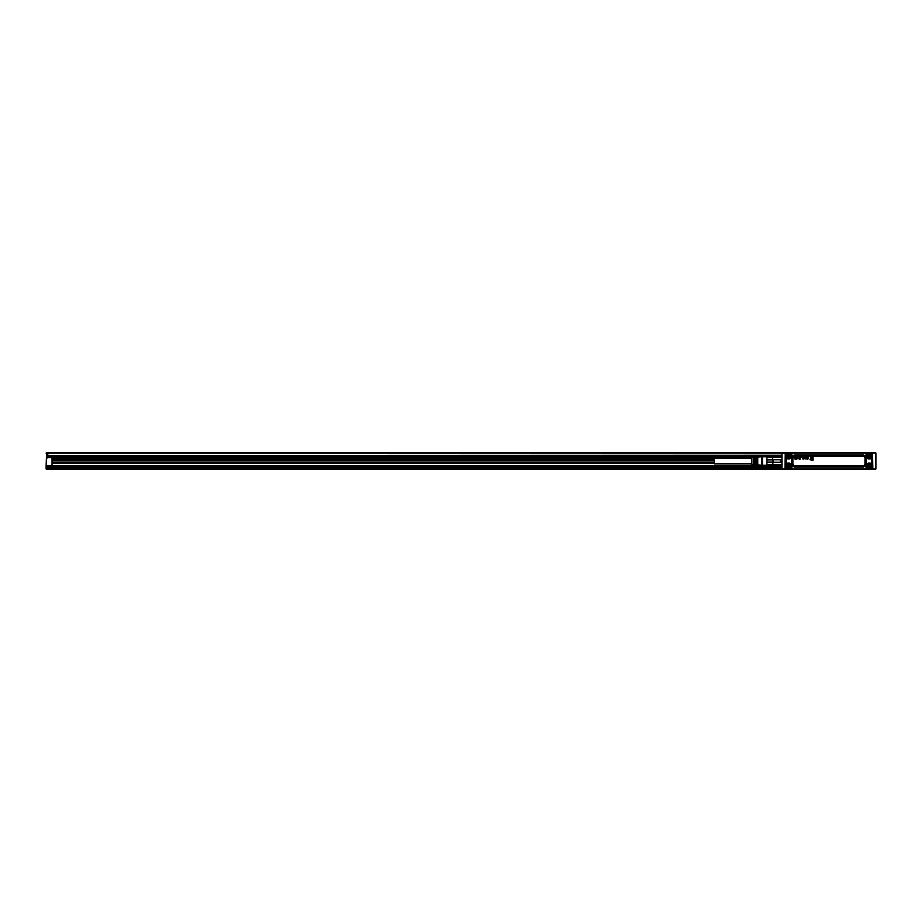 <?xml version="1.0" encoding="UTF-8"?>
<svg xmlns="http://www.w3.org/2000/svg" width="922" height="922" viewBox="0 0 922 922"><rect width="100%" height="100%" fill="white"/><g stroke="black" fill="none" stroke-linecap="round" stroke-linejoin="round"><path stroke-width="1.38" d="M781.96 461.219L781.96 467.35L781.96 466.336L780.888 466.336M782.052 468.814L781.96 467.35M781.96 461L781.96 453.186L781.994 461M781.96 454.65L781.96 453.186M785.244 468.825L785.302 453.29L782.052 453.186M785.244 453.175L785.014 469.194L785.671 469.298L784.737 469.298L873.088 469.298M784.772 452.737L785.671 452.702L784.772 452.702L785.267 453.232M47.794 467.35L46.526 467.35L46.526 468.019L47.794 467.765L46.1 467.35L46.526 452.702L46.1 468.019L46.526 452.702L782.628 452.737M782.098 469.044L784.772 469.298M785.267 453.29L785.337 468.733L782.121 469.079M870.979 452.875L785.671 452.702M872.189 452.702L785.348 452.99M875.566 452.702L872.189 452.875M875.762 469.044L875.9 453.048L875.9 468.952L870.852 469.298A0.841 0.715 90 0 0 870.426 469.459L856.423 469.459A0.841 0.841 0 0 0 855.916 469.298A0.841 0.841 0 0 1 856.423 469.459A0.841 0.841 0 0 0 855.916 469.298M875.739 469.079L872.592 468.768L872.592 453.29M875.75 452.944L872.512 452.99M870.852 452.702A0.841 0.715 90 0 1 870.426 452.541L801.437 452.541A0.841 0.841 0 0 0 801.944 452.702A0.841 0.841 0 0 1 801.437 452.541L787.561 452.541M787.008 452.702A0.841 0.715 90 0 0 787.434 452.541L47.794 452.541L47.794 457.277M829.961 452.621L828.037 452.702M838.582 452.621L840.622 452.702M838.225 452.621L836.254 452.702M836.047 452.702L831.287 452.702M830.63 452.702L829.212 452.621M826.688 452.621L825.962 452.702M822.631 452.621L819.923 452.621M819.577 452.621L817.445 452.621M818.701 452.621L817.411 452.621M801.944 469.298A0.841 0.841 0 0 0 801.437 469.459A0.841 0.841 0 0 1 801.944 469.298A0.841 0.841 0 0 0 801.437 469.459L787.434 469.459A0.841 0.715 90 0 0 787.008 469.298M875.232 469.263L873.088 469.263M827.23 469.298L829.823 469.298M840.518 469.379L839.4 469.298M839.158 469.379L840.449 469.379M838.282 469.379L839.4 469.379M835.228 469.379L837.937 469.379M833.845 469.298L833.154 469.379M833.695 469.379L834.583 469.379M833.58 469.379L834.214 469.379M831.287 469.379L832.163 469.298M821.813 469.379L826.573 469.298M819.635 469.379L821.606 469.298M817.238 469.298L819.37 469.379M786.881 452.875L785.671 452.875M875.808 468.814L875.9 453.186M875.9 457.957L875.9 467.35M870.426 452.541L871.186 452.771M46.112 468.295L46.526 469.298L49.488 469.298L46.1 468.872L47.794 469.459L787.008 469.425A0.841 0.841 0 0 0 786.823 469.298A0.841 0.841 0 0 1 787.008 469.425L787.008 469.425M875.059 469.298L871.186 469.229M870.979 469.125L872.512 469.01M786.881 469.125L785.348 469.01M772.878 455.664L772.648 457.231L781.118 457.231L780.692 455.514L773.074 455.514L780.692 455.514L781.118 457.231M772.648 455.848L772.648 459.617L781.118 459.617L781.118 462.383L780.692 459.744L773.074 459.744L773.074 462.256L780.692 462.256M773.074 459.744L772.648 462.383L781.118 462.383M773.074 462.256L772.648 464.769L781.118 464.769L780.692 466.486L780.692 465.241L773.074 465.241L773.074 466.486L781.118 466.152M773.074 465.241L772.878 466.336M785.337 453.267L785.198 468.975M785.348 468.814L785.348 453.186M872.592 468.768L872.523 453.267L872.846 469.194L785.671 469.125M773.074 456.759L780.692 456.759M772.648 459.871L766.92 459.871L766.92 455.917L772.648 455.917M766.92 457.058L772.648 457.058M772.648 464.942L766.92 464.942L766.92 462.129L772.648 462.129M766.92 464.942L766.92 466.083L772.648 466.083M790.926 469.171L787.319 469.183L785.786 467.661L787.319 469.183L870.552 469.183L872.074 467.661L872.074 454.339L870.541 452.817L787.307 452.817L785.786 454.339L786.097 454.984A2.536 2.536 0 0 1 787.964 453.117L786.097 454.339M785.798 464.688L787.065 463.835L785.821 463.893L785.798 467.661L785.786 454.339L787.319 453.117M871.763 454.984L872.062 457.312L871.002 458.534A3.411 3.411 0 0 1 866.346 453.878L866.772 452.84L870.541 452.817L872.074 454.339M766.77 455.917L766.724 456.724M766.92 459.871L766.92 462.129M868.708 468.883L870.541 469.183L872.062 467.661L871.763 465.817M866.934 454.223L867.567 453.117L866.934 454.223A2.731 2.731 0 0 0 870.668 457.946L871.763 457.312L871.763 456.183A2.536 2.536 0 0 1 867.072 456.805C870.126 458.868 871.613 458.05 871.532 454.362C868.466 452.299 866.991 453.117 867.072 456.805M872.062 464.688L872.062 457.312M872.039 458.107L870.794 458.176A2.985 2.985 0 0 1 866.715 454.097A2.985 2.985 0 0 0 870.794 458.176L870.668 457.946M872.039 463.893L871.763 464.688L870.794 463.824A2.985 2.985 0 0 0 866.715 467.915L867.567 468.883L866.934 467.777A2.731 2.731 0 0 1 870.668 464.054M871.763 467.016L872.074 467.661M869.895 468.883L871.763 467.661M787.319 469.183L787.964 468.883A2.536 2.536 0 0 1 786.328 467.638C789.393 469.701 790.869 468.883 790.788 465.195A2.536 2.536 0 0 0 786.097 465.817L786.858 463.466A3.411 3.411 0 0 1 791.514 468.122L791.088 469.16L867.567 469.183M866.772 469.16L866.934 467.777M787.192 464.054A2.731 2.731 0 0 1 790.926 467.777L790.673 468.722L789.163 468.883A2.536 2.536 0 0 0 789.774 468.653M790.292 469.183L790.926 467.777M786.097 467.016L787.319 468.883M786.858 458.534L787.065 458.176A2.985 2.985 0 0 0 791.145 454.085L791.514 453.878A3.411 3.411 0 0 1 786.858 458.534L785.798 457.312L787.065 458.165L786.109 458.107L786.109 463.893L786.858 463.466M786.097 456.183L787.065 458.176A2.985 2.985 0 0 0 791.145 454.097L790.292 452.817L787.319 452.817M789.151 453.117L790.292 453.117L790.926 454.223A2.731 2.731 0 0 1 787.192 457.946M790.926 452.829L790.292 452.817M866.772 452.84L791.088 452.84L790.926 454.223M867.567 452.817L868.697 453.117M870.541 452.817L869.895 453.117A2.536 2.536 0 0 1 871.532 454.362M867.072 467.638A2.536 2.536 0 0 1 868.086 464.192A2.536 2.536 0 0 1 871.532 465.195C868.466 463.132 866.991 463.95 867.072 467.638C870.126 469.701 871.613 468.883 871.532 465.195M786.328 467.638C786.247 463.95 787.734 463.132 790.788 465.195A2.536 2.536 0 0 1 789.785 468.641M790.788 454.362C787.734 452.299 786.247 453.117 786.328 456.805A2.536 2.536 0 0 0 789.774 457.808A2.536 2.536 0 0 0 790.788 454.362M870.864 454.73A1.775 1.775 0 0 1 870.149 457.139A1.775 1.775 0 0 1 867.74 456.436A1.775 1.775 0 0 1 868.443 454.027A1.775 1.775 0 0 1 870.864 454.73M870.864 465.564A1.775 1.775 0 0 1 870.149 467.973A1.775 1.775 0 0 1 867.74 467.27A1.775 1.775 0 0 1 868.443 464.861A1.775 1.775 0 0 1 870.864 465.564M790.119 465.564A1.775 1.775 0 0 1 789.416 467.973A1.775 1.775 0 0 1 786.996 467.27A1.775 1.775 0 0 1 787.711 464.861A1.775 1.775 0 0 1 790.119 465.564M786.996 456.436A1.775 1.775 0 0 1 787.711 454.027A1.775 1.775 0 0 1 790.119 454.73A1.775 1.775 0 0 1 789.416 457.139A1.775 1.775 0 0 1 786.996 456.436M762.494 463.155L762.494 465.483L761.653 465.23L761.653 456.77L762.494 456.517L762.494 463.155M869.93 455.583A0.634 0.634 0 0 0 869.296 454.949A0.634 0.634 0 0 0 868.662 455.583A0.634 0.634 0 0 0 869.296 456.217A0.634 0.634 0 0 0 869.93 455.583M869.93 466.417A0.634 0.634 0 0 0 869.296 465.783A0.634 0.634 0 0 0 868.662 466.417A0.634 0.634 0 0 0 869.296 467.051A0.634 0.634 0 0 0 869.93 466.417M789.197 466.417A0.634 0.634 0 0 0 788.564 465.783A0.634 0.634 0 0 0 787.93 466.417A0.634 0.634 0 0 0 788.564 467.051A0.634 0.634 0 0 0 789.197 466.417M789.197 455.583A0.634 0.634 0 0 0 788.564 454.949A0.634 0.634 0 0 0 787.93 455.583A0.634 0.634 0 0 0 788.564 456.217A0.634 0.634 0 0 0 789.197 455.583M868.662 455.583L869.296 456.217L869.849 455.272L868.755 455.906M806.727 458.902L806.923 458.995A0.588 0.588 0 0 0 807.983 458.188A1.406 1.406 0 0 0 807.914 457.75A0.784 0.784 0 0 0 806.934 457.381L806.727 457.381A1.706 1.706 0 0 0 806.727 457.358L806.704 457.358A1.694 1.694 0 0 1 806.704 457.381L806.727 457.381A0.634 0.634 0 0 1 806.727 457.3L806.715 457.3A0.657 0.657 0 0 0 806.704 457.358L806.934 457.393A0.726 0.726 0 0 1 807.96 458.027A1.395 1.395 0 0 1 807.833 458.707A0.795 0.795 0 0 1 806.934 458.983L806.773 458.856A0.668 0.668 0 0 0 806.762 458.856L806.75 458.845A0.657 0.657 0 0 1 806.738 458.81L806.704 458.902M806.243 458.902L806.243 457.381A0.945 0.945 0 0 1 806.289 457.151A1.452 1.452 0 0 0 806.243 457.381L806.243 458.902M807.43 457.116L806.727 457.3M807.407 457.128L807.084 456.943A0.588 0.588 0 0 0 807.027 456.943L806.715 457.3M809.954 459.732L813.043 460.216L813.043 457.254L812.466 459.64L811.13 458.13L809.942 459.732L813.043 460.228L813.043 457.254L812.478 459.605L811.141 458.13L809.942 459.732M812.005 457.358L811.89 458.66L812.005 457.358M810.415 458.66L810.864 457.254L810.403 458.66M808.145 458.557L808.145 457.658A1.925 1.925 0 0 0 808.133 457.439A0.692 0.692 0 0 0 808.121 457.393L808.133 457.381A0.703 0.703 0 0 1 808.145 457.439L808.145 457.439A1.694 1.694 0 0 1 808.156 457.543L808.156 457.543A1.936 1.936 0 0 1 808.156 457.658L808.145 458.557M805.494 458.902L805.978 457.37M804.33 458.338A1.602 1.602 0 0 0 804.341 458.488A1.59 1.59 0 0 1 804.341 458.338L804.433 457.277L804.33 458.338M804.837 458.246L804.814 458.246A1.199 1.199 0 0 0 804.825 458.315A1.187 1.187 0 0 1 804.837 458.246L804.837 457.37M804.894 458.557L804.837 458.441A0.68 0.68 0 0 1 804.825 458.384L804.825 458.384A0.934 0.934 0 0 1 804.825 458.315L804.825 458.315A0.922 0.922 0 0 0 804.848 458.441L805.448 458.407A0.726 0.726 0 0 0 805.471 458.257A1.383 1.383 0 0 0 805.471 458.176L805.471 457.37L805.494 458.176A1.395 1.395 0 0 1 805.482 458.257L805.482 458.257A1.06 1.06 0 0 1 805.482 458.338L805.482 458.338A0.738 0.738 0 0 1 805.459 458.418L804.918 458.614M803.65 458.004L803.661 457.992A0.899 0.899 0 0 0 803.65 457.877L803.316 457.6A0.668 0.668 0 0 0 803.258 457.6L803.258 457.589A0.692 0.692 0 0 1 803.316 457.589L803.661 457.877A0.68 0.68 0 0 1 803.673 458.004L802.417 458.119A1.325 1.325 0 0 0 802.878 458.972A0.715 0.715 0 0 0 803.926 457.473A0.749 0.749 0 0 0 802.497 457.669L802.509 457.681A0.98 0.98 0 0 1 804.122 458.384A0.945 0.945 0 0 1 802.428 458.119L803.673 458.004M801.322 457.22A1.475 1.475 0 0 0 801.172 457.243A1.452 1.452 0 0 1 801.76 457.266A1.429 1.429 0 0 0 801.322 457.22L801.322 457.243M799.432 458.603L798.844 458.511A0.657 0.657 0 0 0 798.878 458.591L798.913 458.683A0.692 0.692 0 0 0 800.55 458.234A1.302 1.302 0 0 0 799.097 457.404A0.68 0.68 0 0 0 798.844 457.819L798.855 457.819A0.91 0.91 0 0 1 800.538 458.107A1.291 1.291 0 0 1 799.109 458.879A0.657 0.657 0 0 1 798.925 458.683L798.89 458.591A0.645 0.645 0 0 1 798.867 458.499L800.008 458.407A0.599 0.599 0 0 0 800.008 457.854L799.305 457.865A0.588 0.588 0 0 1 799.316 457.842L800.019 457.854A0.634 0.634 0 0 1 800.066 458.038L800.066 458.038A0.91 0.91 0 0 1 800.066 458.13L800.066 458.13A0.968 0.968 0 0 1 800.066 458.222L800.066 458.222A1.003 1.003 0 0 1 800.019 458.418L799.973 458.499M797.034 457.439L797.046 457.439A1.694 1.694 0 0 1 797.057 457.543L797.057 457.543A1.936 1.936 0 0 1 797.069 457.658L797.069 458.557L797.046 457.658A1.925 1.925 0 0 0 797.034 457.439A0.692 0.692 0 0 0 797.034 457.393M796.297 459.559L796.677 457.266L796.285 459.559M795.582 458.004L795.594 457.992A0.899 0.899 0 0 0 795.582 457.877L795.26 457.6A0.668 0.668 0 0 0 795.19 457.6L795.19 457.589A0.692 0.692 0 0 1 795.26 457.589L795.594 457.877A0.68 0.68 0 0 1 795.617 458.004L794.349 458.119A1.314 1.314 0 0 0 794.822 458.972A0.715 0.715 0 0 0 795.778 457.393A0.761 0.761 0 0 0 794.441 457.669L794.453 457.681A0.98 0.98 0 0 1 796.055 458.384A0.945 0.945 0 0 1 794.361 458.119L795.617 458.004M868.662 466.417L869.296 467.051L869.849 466.094L868.755 466.739M787.93 466.417L788.564 467.051L789.117 466.094L788.022 466.636M787.93 455.583L788.564 456.217L789.117 455.272L788.022 455.802M755.89 462.856L755.89 464.78L755.049 464.723L755.049 457.277L755.89 457.22L755.89 462.856M754.035 462.798L754.035 464.653L753.182 464.607L753.182 457.393L754.035 457.347L754.035 462.798M47.794 458.038L47.794 457.439L751.499 457.439L751.499 464.596L761.653 465.23M757.757 462.913L757.757 464.895L756.904 464.838L756.904 457.162L757.757 457.105L757.757 462.913M804.814 458.246L804.814 457.37M805.517 458.902L805.966 457.37M797.553 458.58L797.726 458.718A0.738 0.738 0 0 0 797.841 458.73L798.141 458.534M755.049 463.881L755.89 463.881L755.049 463.881M753.182 463.881L754.035 463.881L753.182 463.881M756.904 463.881L757.757 463.881L756.904 463.881M753.182 458.119L754.035 458.119L753.182 458.119M755.049 458.119L755.89 458.119L755.049 458.119M756.904 458.119L757.757 458.119L756.904 458.119M807.292 457.727L806.738 457.98A0.611 0.611 0 0 0 806.727 458.361L807.476 458.384A0.738 0.738 0 0 0 807.476 458.015L806.75 457.98A0.588 0.588 0 0 0 806.738 458.361L807.442 458.43A0.726 0.726 0 0 0 807.465 458.015L807.292 457.727M803.673 458.338L802.924 458.326A0.83 0.83 0 0 0 802.947 458.418L803.65 458.43A0.668 0.668 0 0 0 803.673 458.384L802.912 458.338A0.841 0.841 0 0 0 802.935 458.418L803.638 458.43A0.657 0.657 0 0 0 803.661 458.372L803.673 458.384M795.605 458.338L794.868 458.326A0.83 0.83 0 0 0 794.879 458.418L795.594 458.43A0.668 0.668 0 0 0 795.605 458.384L794.845 458.338A0.841 0.841 0 0 0 794.868 458.418L795.582 458.43A0.657 0.657 0 0 0 795.594 458.372L795.605 458.384M751.499 463.881L714.262 463.881L714.262 458.119L751.499 458.119M46.526 467.765L46.112 468.975M46.1 467.35L46.526 469.044L49.488 469.044L49.488 467.765M781.96 467.765L47.794 467.765L47.794 465.656L52.024 465.656L52.024 457.612M52.024 465.656L47.794 465.91M49.488 468.618L781.96 468.618M49.488 469.206L782.075 469.206M801.437 469.459L856.423 469.459M714.262 460.758L52.024 460.758M47.794 466.083L766.724 465.99M714.262 460.931L52.024 460.931M714.262 462.694L52.024 462.694M415.511 452.541L421.077 452.541M330.883 452.541L336.438 452.541M246.255 452.541L251.81 452.541M161.615 452.541L167.182 452.541M76.987 452.541L82.554 452.541M52.024 459.433L714.262 459.433M52.024 459.767L714.262 459.767L52.024 459.767M52.024 460.262L714.262 460.262M52.024 460.597L714.262 460.597L52.024 460.608M784.737 452.702L782.628 452.702M751.499 458.038L52.024 458.038M781.96 455.503L47.794 455.503L781.96 455.249M785.602 469.125L785.602 452.875M872.258 469.125L872.258 452.875M872.558 468.71L872.558 453.267M871.555 454.373L870.702 452.702M787.158 453.543L786.305 454.373M786.305 467.627L787.158 469.298M871.555 467.627L870.702 468.457M785.821 463.893L785.821 458.107M785.798 457.312L785.798 454.339M871.002 458.534L871.751 458.107L871.751 463.893L871.002 463.466A3.411 3.411 0 0 0 866.346 468.122L866.772 468.872L791.088 468.872L791.514 468.122M791.514 453.878L791.088 453.128L866.772 453.128L866.346 453.878M871.763 454.339L870.541 453.117M795.075 467.016A3.481 3.481 0 0 1 791.595 463.536L791.595 458.465A3.481 3.481 0 0 1 795.075 454.984L862.785 454.984L862.785 455.675L795.075 455.675A2.789 2.789 0 0 0 792.286 458.465L792.194 463.536A2.881 2.881 0 0 0 795.075 466.417L862.785 466.417A2.881 2.881 0 0 0 865.666 463.536L865.666 458.465A2.881 2.881 0 0 0 862.785 455.583L795.075 455.583A2.881 2.881 0 0 0 792.194 458.465L792.885 458.465L792.885 463.536L792.286 463.536A2.789 2.789 0 0 0 795.075 466.325L795.075 467.016L862.785 467.016A3.481 3.481 0 0 0 866.265 463.536L866.265 458.465A3.481 3.481 0 0 0 862.785 454.984M871.002 463.466L870.794 463.824A2.985 2.985 0 0 0 866.715 467.903L866.346 468.122M787.065 463.835L787.065 463.824A2.985 2.985 0 0 1 791.145 467.903A2.985 2.985 0 0 0 787.065 463.824M795.075 454.984L795.075 456.275L862.785 456.275L862.785 455.675A2.789 2.789 0 0 1 865.574 458.465L866.265 458.465M864.974 463.536L864.974 458.465L865.574 458.465L865.574 463.536L864.974 463.536A2.19 2.19 0 0 1 862.785 465.725L862.785 466.325A2.789 2.789 0 0 0 865.574 463.536L866.265 463.536M862.785 467.016L862.785 466.325L795.075 466.325L795.075 465.725L862.785 465.725M791.595 463.536L792.194 463.536L792.194 458.465L791.595 458.465M864.974 458.465A2.19 2.19 0 0 0 862.785 456.275M792.885 463.536A2.19 2.19 0 0 0 795.075 465.725M795.075 456.275A2.19 2.19 0 0 0 792.885 458.465M781.96 453.128L46.1 453.128M47.794 467.512L781.96 467.512M47.794 466.336L772.648 466.336M52.024 463.132L714.262 463.132M52.024 463.466L714.262 463.466L52.024 463.466M766.724 465.61L52.024 465.61M766.724 465.956L52.024 465.956M751.499 457.612L47.794 457.612M754.934 457.185L52.024 457.185M758.944 456.943L47.794 456.943M772.648 455.756L47.794 455.756M780.888 455.664L781.96 455.664M762.494 465.23L766.724 465.23M762.494 456.77L766.724 456.77M751.499 457.404L761.653 456.77M49.488 468.364L781.96 468.364"/></g></svg>
